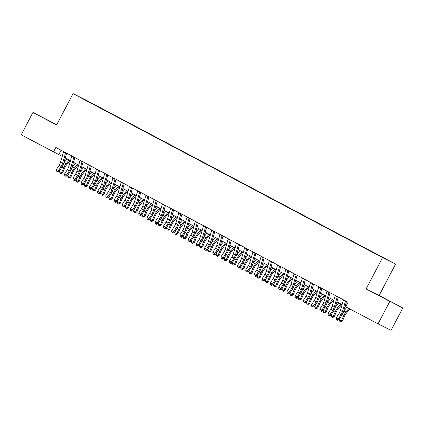 <?xml version="1.0" encoding="UTF-8"?>
<svg xmlns="http://www.w3.org/2000/svg" width="424" height="424" viewBox="0 0 424 424"><rect width="100%" height="100%" fill="white"/><g stroke="black" fill="none" stroke-linecap="round" stroke-linejoin="round"><path stroke-width="0.64" d="M80.528 97.573L84.519 99.64L80.528 97.573M56.779 124.661L32.95 112.44L21.2 134.821L62.222 156.392M395.587 264.104L86.093 100.144L73.066 93.646L382.559 257.607L395.587 264.104L379.136 295.438L366.108 288.94L402.8 307.972L379.136 295.438M402.8 307.972L391.05 330.354L378.023 323.856L389.773 301.48M378.023 323.856L345.714 306.743L348.067 302.264L55.857 147.462L53.509 151.94M379.978 256.144L374.297 253.181L379.952 256.191M89.241 102.173L388.453 260.447L97.064 106L94.43 104.919M89.252 102.099L94.6 104.77M32.95 112.44L56.615 124.979L73.066 93.646M366.108 288.94L382.559 257.607M65.264 158.004L70.453 160.749M73.495 162.366L78.684 165.111M81.726 166.722L86.915 169.473M89.957 171.084L95.146 173.835M98.188 175.446L103.377 178.191M106.419 179.808L111.607 182.553M114.65 184.164L119.838 186.915M122.886 188.526L128.069 191.277M131.117 192.888L136.3 195.634M139.348 197.25L144.531 199.996M147.578 201.607L152.762 204.357M155.809 205.969L160.998 208.719M164.04 210.331L169.229 213.081M172.271 214.692L177.46 217.438M180.502 219.054L185.691 221.8M188.733 223.411L193.922 226.162M196.964 227.773L202.153 230.524M205.195 232.135L210.383 234.88M213.426 236.497L218.614 239.242M221.657 240.853L226.845 243.604M229.888 245.215L235.076 247.966M238.118 249.577L243.307 252.322M246.349 253.939L251.538 256.684M254.58 258.301L259.769 261.046M262.811 262.657L268 265.408M271.047 267.019L276.231 269.77M279.278 271.381L284.462 274.127M287.509 275.743L292.692 278.489M295.74 280.1L300.923 282.85M303.971 284.462L309.154 287.212M312.202 288.824L317.391 291.569M320.433 293.185L325.621 295.931M328.664 297.542L333.852 300.293M336.894 301.904L342.083 304.655M345.125 306.266L345.783 306.616M61.072 150.223L58.788 154.569M389.508 301.014L375.68 293.869L389.428 301.167M56.736 124.746L40.259 116.171L56.678 124.852M345.539 300.929A3.54 1.378 117.9 0 0 345.459 301.173L342.449 311.592A5.056 1.966 -62.1 0 1 340.991 314.746L338.368 318.822L338.967 319.744L341.59 315.668A7.584 2.952 117.9 0 0 343.774 310.946L346.519 301.448M343.477 299.837A3.54 1.378 117.9 0 0 343.403 300.086L340.387 310.506A5.056 1.966 -62.1 0 1 338.935 313.654L336.311 317.73L338.368 318.822L337.234 319.855L336.412 319.42L337.234 319.855M337.472 320.226L338.967 319.744M336.311 317.73L336.412 319.42M349.874 308.948L346.196 313.463A5.056 1.966 117.9 0 0 344.426 316.458L342.566 320.915L341.119 321.795L339.847 321.387L339.391 319.892L340.345 317.608M339.391 319.892L341.447 320.984L343.308 316.527A7.584 2.952 -62.1 0 1 345.958 312.038L348.899 308.428M343.694 311.205A7.584 2.952 -62.1 0 1 343.901 310.946L346.843 307.336M340.673 321.821L341.447 320.984L342.566 320.915M337.308 296.567A3.54 1.378 117.9 0 0 337.228 296.816L334.218 307.236A5.056 1.966 -62.1 0 1 332.761 310.384L330.137 314.46L330.736 315.387L333.359 311.311A7.584 2.952 117.9 0 0 335.543 306.584L338.288 297.086M335.246 295.475A3.54 1.378 117.9 0 0 335.172 295.724L332.156 306.144A5.056 1.966 -62.1 0 1 330.704 309.292L328.081 313.368L330.137 314.46L329.003 315.493L328.181 315.059L329.003 315.493M329.241 315.864L330.736 315.387M328.081 313.368L328.181 315.059M329.077 292.205A3.54 1.378 117.9 0 0 328.998 292.454L325.987 302.874A5.056 1.966 -62.1 0 1 324.53 306.022L321.906 310.098L322.505 311.025L325.129 306.95A7.584 2.952 117.9 0 0 327.312 302.222L330.058 292.724M327.015 291.118A3.54 1.378 117.9 0 0 326.941 291.362L323.925 301.782A5.056 1.966 -62.1 0 1 322.473 304.936L319.85 309.011L321.906 310.098L320.772 311.131L319.945 310.697L320.772 311.131M321.01 311.502L322.505 311.025M319.85 309.011L319.945 310.697M320.846 287.843A3.54 1.378 117.9 0 0 320.767 288.092L317.751 298.512A5.056 1.966 -62.1 0 1 316.299 301.66L313.675 305.741L314.274 306.663L316.892 302.588A7.584 2.952 117.9 0 0 319.076 297.865L321.827 288.368M318.784 286.757A3.54 1.378 117.9 0 0 318.71 287L315.695 297.42A5.056 1.966 -62.1 0 1 314.242 300.574L311.619 304.649L313.675 305.741L312.541 306.775L311.714 306.335L312.541 306.775M312.779 307.146L314.274 306.663M311.619 304.649L311.714 306.335M312.615 283.486A3.54 1.378 117.9 0 0 312.536 283.73L309.52 294.15A5.056 1.966 -62.1 0 1 308.068 297.304L305.444 301.379L306.043 302.301L308.661 298.226A7.584 2.952 117.9 0 0 310.845 293.503L313.596 284.006M310.554 282.395A3.54 1.378 117.9 0 0 310.479 282.644L307.464 293.064A5.056 1.966 -62.1 0 1 306.006 296.212L303.388 300.287L305.444 301.379L304.31 302.413L303.483 301.978L304.31 302.413M304.549 302.784L306.043 302.301M303.388 300.287L303.483 301.978M341.739 304.469L337.965 309.101A5.056 1.966 117.9 0 0 336.195 312.096L334.335 316.553L332.888 317.433L331.616 317.025L331.16 315.53L332.114 313.246M331.16 315.53L333.216 316.622L335.071 312.165A7.584 2.952 -62.1 0 1 337.727 307.676L340.758 303.955M335.464 306.849A7.584 2.952 -62.1 0 1 335.67 306.584L338.702 302.863M332.442 317.459L333.216 316.622L334.335 316.553M333.508 300.113L329.734 304.739A5.056 1.966 117.9 0 0 327.964 307.734L326.104 312.191L324.657 313.071L323.385 312.663L322.929 311.174L323.878 308.884M322.929 311.174L324.985 312.26L326.84 307.803A7.584 2.952 -62.1 0 1 329.496 303.314L332.527 299.593M327.233 302.487A7.584 2.952 -62.1 0 1 327.439 302.222L330.471 298.501M324.212 313.098L324.985 312.26L326.104 312.191M325.272 295.751L321.498 300.383A5.056 1.966 117.9 0 0 319.733 303.372L317.873 307.829L316.426 308.709L315.154 308.301L314.698 306.812L315.647 304.522M314.698 306.812L316.755 307.904L318.61 303.446A7.584 2.952 -62.1 0 1 321.265 298.952L324.296 295.231M319.002 298.125A7.584 2.952 -62.1 0 1 319.208 297.865L322.24 294.139M315.981 308.741L316.755 307.904L317.873 307.829M317.041 291.389L313.267 296.021A5.056 1.966 117.9 0 0 311.502 299.015L309.642 303.473L308.195 304.353L306.923 303.944L306.467 302.45L307.416 300.166M306.467 302.45L308.524 303.542L310.379 299.084A7.584 2.952 -62.1 0 1 313.034 294.595L316.066 290.869M310.771 293.763A7.584 2.952 -62.1 0 1 310.978 293.503L314.009 289.783M307.745 304.379L308.524 303.542L309.642 303.473M304.379 279.125A3.54 1.378 117.9 0 0 304.305 279.368L301.289 289.793A5.056 1.966 -62.1 0 1 299.837 292.942L297.213 297.017L297.812 297.945L300.431 293.864A7.584 2.952 117.9 0 0 302.614 289.142L305.365 279.644M302.323 278.033A3.54 1.378 117.9 0 0 302.248 278.282L299.233 288.702A5.056 1.966 -62.1 0 1 297.775 291.85L295.157 295.925L297.213 297.017L296.079 298.051L295.252 297.616L296.079 298.051M296.318 298.422L297.812 297.945M295.157 295.925L295.252 297.616M308.81 287.027L305.036 291.659A5.056 1.966 117.9 0 0 303.266 294.654L301.411 299.111L299.964 299.991L298.692 299.583L298.231 298.088L299.185 295.804M298.231 298.088L300.293 299.18L302.148 294.722A7.584 2.952 -62.1 0 1 304.803 290.233L307.835 286.513M302.54 289.401A7.584 2.952 -62.1 0 1 302.747 289.142L305.778 285.421M299.514 300.017L300.293 299.18L301.411 299.111M296.148 274.763A3.54 1.378 117.9 0 0 296.074 275.012L293.058 285.431A5.056 1.966 -62.1 0 1 291.606 288.58L288.983 292.655L289.581 293.583L292.2 289.507A7.584 2.952 117.9 0 0 294.383 284.78L297.134 275.282M294.092 273.671A3.54 1.378 117.9 0 0 294.018 273.92L291.002 284.34A5.056 1.966 -62.1 0 1 289.544 287.488L286.926 291.564L288.983 292.655L287.848 293.689L287.022 293.254L287.848 293.689M288.087 294.06L289.581 293.583M286.926 291.564L287.022 293.254M300.579 282.665L296.805 287.297A5.056 1.966 117.9 0 0 295.035 290.292L293.18 294.749L291.733 295.629L290.461 295.221L290 293.731L290.954 291.442M290 293.731L292.062 294.818L293.917 290.361A7.584 2.952 -62.1 0 1 296.572 285.871L299.604 282.151M294.304 285.045A7.584 2.952 -62.1 0 1 294.516 284.78L297.547 281.059M291.283 295.655L292.062 294.818L293.18 294.749M287.917 270.401A3.54 1.378 117.9 0 0 287.843 270.65L284.827 281.07A5.056 1.966 -62.1 0 1 283.375 284.218L280.752 288.294L281.345 289.221L283.969 285.145A7.584 2.952 117.9 0 0 286.152 280.418L288.903 270.92M285.861 269.314A3.54 1.378 117.9 0 0 285.787 269.558L282.771 279.978A5.056 1.966 -62.1 0 1 281.313 283.131L278.695 287.207L280.752 288.294L279.617 289.332L278.791 288.892L279.617 289.332M279.856 289.698L281.345 289.221M278.695 287.207L278.791 288.892M292.348 278.308L288.574 282.941A5.056 1.966 117.9 0 0 286.804 285.93L284.949 290.387L283.502 291.267L282.23 290.859L281.769 289.369L282.723 287.08M281.769 289.369L283.831 290.456L285.686 285.999A7.584 2.952 -62.1 0 1 288.341 281.51L291.373 277.789M286.073 280.683A7.584 2.952 -62.1 0 1 286.285 280.423L289.316 276.697M283.052 291.293L283.831 290.456L284.949 290.387M279.686 266.044A3.54 1.378 117.9 0 0 279.612 266.288L276.596 276.708A5.056 1.966 -62.1 0 1 275.144 279.861L272.521 283.937L273.114 284.859L275.738 280.783A7.584 2.952 117.9 0 0 277.921 276.061L280.672 266.564M277.63 264.952A3.54 1.378 117.9 0 0 277.556 265.196L274.54 275.621A5.056 1.966 -62.1 0 1 273.083 278.769L270.459 282.845L272.521 283.937L271.381 284.97L270.56 284.536L271.381 284.97M271.625 285.341L273.114 284.859M270.459 282.845L270.56 284.536M284.117 273.946L280.344 278.579A5.056 1.966 117.9 0 0 278.573 281.573L276.718 286.03L275.271 286.905L273.999 286.497L273.538 285.007L274.492 282.723M273.538 285.007L275.6 286.099L277.455 281.642A7.584 2.952 -62.1 0 1 280.11 277.148L283.142 273.427M277.842 276.321A7.584 2.952 -62.1 0 1 278.054 276.061L281.086 272.341M274.821 286.937L275.6 286.099L276.718 286.03M271.455 261.682A3.54 1.378 117.9 0 0 271.381 261.926L268.365 272.351A5.056 1.966 -62.1 0 1 266.908 275.499L264.29 279.575L264.883 280.497L267.507 276.421A7.584 2.952 117.9 0 0 269.691 271.699L272.436 262.202M269.399 260.59A3.54 1.378 117.9 0 0 269.325 260.839L266.309 271.259A5.056 1.966 -62.1 0 1 264.852 274.408L262.228 278.483L264.29 279.575L263.15 280.609L262.329 280.174L263.15 280.609M263.389 280.98L264.883 280.497M262.228 278.483L262.329 280.174M275.886 269.584L272.113 274.217A5.056 1.966 117.9 0 0 270.342 277.211L268.487 281.669L267.041 282.548L265.769 282.14L265.307 280.646L266.261 278.361M265.307 280.646L267.369 281.737L269.224 277.28A7.584 2.952 -62.1 0 1 271.879 272.791L274.911 269.07M269.611 271.959A7.584 2.952 -62.1 0 1 269.823 271.699L272.855 267.979M266.59 282.575L267.369 281.737L268.487 281.669M263.224 257.32A3.54 1.378 117.9 0 0 263.15 257.569L260.135 267.989A5.056 1.966 -62.1 0 1 258.677 271.137L256.059 275.213L256.653 276.141L259.276 272.065A7.584 2.952 117.9 0 0 261.46 267.337L264.205 257.84M261.168 256.228A3.54 1.378 117.9 0 0 261.094 256.478L258.078 266.897A5.056 1.966 -62.1 0 1 256.621 270.046L253.997 274.121L256.059 275.213L254.919 276.247L254.098 275.812L254.919 276.247M255.158 276.618L256.653 276.141M253.997 274.121L254.098 275.812M267.655 265.223L263.882 269.855A5.056 1.966 117.9 0 0 262.112 272.849L260.257 277.307L258.81 278.186L257.538 277.778L257.077 276.284L258.031 273.999M257.077 276.284L259.133 277.376L260.993 272.918A7.584 2.952 -62.1 0 1 263.649 268.429L266.68 264.709M261.38 267.602A7.584 2.952 -62.1 0 1 261.592 267.337L264.624 263.617M258.359 278.213L259.133 277.376L260.257 277.307M254.994 252.958A3.54 1.378 117.9 0 0 254.919 253.208L251.904 263.627A5.056 1.966 -62.1 0 1 250.446 266.776L247.828 270.851L248.422 271.779L251.045 267.703A7.584 2.952 117.9 0 0 253.229 262.975L255.974 253.478M252.937 251.872A3.54 1.378 117.9 0 0 252.858 252.116L249.847 262.536A5.056 1.966 -62.1 0 1 248.39 265.689L245.766 269.765L247.828 270.851L246.689 271.89L245.867 271.45L246.689 271.89M246.927 272.256L248.422 271.779M245.766 269.765L245.867 271.45M259.424 260.866L255.651 265.493A5.056 1.966 117.9 0 0 253.881 268.487L252.026 272.945L250.579 273.825L249.307 273.416L248.846 271.927L249.8 269.637M248.846 271.927L250.902 273.014L252.762 268.556A7.584 2.952 -62.1 0 1 255.418 264.067L258.449 260.347M253.149 263.24A7.584 2.952 -62.1 0 1 253.361 262.975L256.393 259.255M250.128 273.851L250.902 273.014L252.026 272.945M246.763 248.602A3.54 1.378 117.9 0 0 246.689 248.846L243.673 259.265A5.056 1.966 -62.1 0 1 242.215 262.419L239.597 266.495L240.191 267.417L242.814 263.341A7.584 2.952 117.9 0 0 244.998 258.619L247.743 249.121M244.706 247.51A3.54 1.378 117.9 0 0 244.627 247.754L241.616 258.174A5.056 1.966 -62.1 0 1 240.159 261.327L237.535 265.403L239.597 266.495L238.458 267.528L237.636 267.088L238.458 267.528M238.696 267.899L240.191 267.417M237.535 265.403L237.636 267.088M251.194 256.504L247.42 261.136A5.056 1.966 117.9 0 0 245.65 264.131L243.795 268.588L242.348 269.463L241.076 269.055L240.615 267.565L241.569 265.276M240.615 267.565L242.671 268.657L244.531 264.2A7.584 2.952 -62.1 0 1 247.187 259.705L250.218 255.985M244.918 258.879A7.584 2.952 -62.1 0 1 245.125 258.619L248.162 254.898M241.897 269.494L242.671 268.657L243.795 268.588M238.532 244.24A3.54 1.378 117.9 0 0 238.458 244.484L235.442 254.904A5.056 1.966 -62.1 0 1 233.984 258.057L231.361 262.133L231.96 263.055L234.583 258.979A7.584 2.952 117.9 0 0 236.767 254.257L239.512 244.759M236.475 243.148A3.54 1.378 117.9 0 0 236.396 243.397L233.386 253.817A5.056 1.966 -62.1 0 1 231.928 256.965L229.304 261.041L231.361 262.133L230.227 263.166L229.405 262.732L230.227 263.166M230.465 263.537L231.96 263.055M229.304 261.041L229.405 262.732M230.301 239.878A3.54 1.378 117.9 0 0 230.227 240.122L227.211 250.547A5.056 1.966 -62.1 0 1 225.754 253.695L223.13 257.771L223.729 258.698L226.352 254.623A7.584 2.952 117.9 0 0 228.536 249.895L231.281 240.397M228.244 238.786A3.54 1.378 117.9 0 0 228.165 239.035L225.155 249.455A5.056 1.966 -62.1 0 1 223.697 252.603L221.074 256.679L223.13 257.771L221.996 258.804L221.174 258.37L221.996 258.804M222.234 259.175L223.729 258.698M221.074 256.679L221.174 258.37M222.07 235.516A3.54 1.378 117.9 0 0 221.996 235.765L218.98 246.185A5.056 1.966 -62.1 0 1 217.523 249.333L214.899 253.409L215.498 254.336L218.122 250.261A7.584 2.952 117.9 0 0 220.305 245.533L223.051 236.036M220.014 234.43A3.54 1.378 117.9 0 0 219.934 234.673L216.924 245.093A5.056 1.966 -62.1 0 1 215.466 248.241L212.843 252.322L214.899 253.409L213.765 254.442L212.943 254.008L213.765 254.442M214.003 254.813L215.498 254.336M212.843 252.322L212.943 254.008M213.839 231.154A3.54 1.378 117.9 0 0 213.76 231.403L210.749 241.823A5.056 1.966 -62.1 0 1 209.292 244.971L206.668 249.047L207.267 249.975L209.891 245.899A7.584 2.952 117.9 0 0 212.074 241.177L214.82 231.679M211.783 230.068A3.54 1.378 117.9 0 0 211.703 230.312L208.688 240.731A5.056 1.966 -62.1 0 1 207.235 243.885L204.612 247.961L206.668 249.047L205.534 250.086L204.713 249.646L205.534 250.086M205.773 250.452L207.267 249.975M204.612 247.961L204.713 249.646M205.608 226.798A3.54 1.378 117.9 0 0 205.529 227.041L202.518 237.461A5.056 1.966 -62.1 0 1 201.061 240.615L198.437 244.69L199.036 245.613L201.66 241.537A7.584 2.952 117.9 0 0 203.843 236.815L206.589 227.317M203.552 225.706A3.54 1.378 117.9 0 0 203.472 225.95L200.457 236.375A5.056 1.966 -62.1 0 1 199.004 239.523L196.381 243.599L198.437 244.69L197.303 245.724L196.482 245.289L197.303 245.724M197.542 246.095L199.036 245.613M196.381 243.599L196.482 245.289M197.377 222.436A3.54 1.378 117.9 0 0 197.298 222.679L194.287 233.105A5.056 1.966 -62.1 0 1 192.83 236.253L190.206 240.329L190.805 241.256L193.429 237.175A7.584 2.952 117.9 0 0 195.612 232.453L198.358 222.955M195.321 221.344A3.54 1.378 117.9 0 0 195.241 221.593L192.226 232.013A5.056 1.966 -62.1 0 1 190.774 235.161L188.15 239.237L190.206 240.329L189.072 241.362L188.251 240.927L189.072 241.362M189.311 241.733L190.805 241.256M188.15 239.237L188.251 240.927M189.146 218.074A3.54 1.378 117.9 0 0 189.067 218.323L186.057 228.743A5.056 1.966 -62.1 0 1 184.599 231.891L181.976 235.967L182.574 236.894L185.198 232.818A7.584 2.952 117.9 0 0 187.382 228.091L190.127 218.593M187.085 216.982A3.54 1.378 117.9 0 0 187.011 217.231L183.995 227.651A5.056 1.966 -62.1 0 1 182.543 230.799L179.919 234.875L181.976 235.967L180.841 237L180.02 236.566L180.841 237M181.08 237.371L182.574 236.894M179.919 234.875L180.02 236.566M180.916 213.712A3.54 1.378 117.9 0 0 180.836 213.961L177.826 224.381A5.056 1.966 -62.1 0 1 176.368 227.529L173.745 231.605L174.344 232.532L176.967 228.457A7.584 2.952 117.9 0 0 179.151 223.729L181.896 214.231M178.854 212.625A3.54 1.378 117.9 0 0 178.78 212.869L175.764 223.289A5.056 1.966 -62.1 0 1 174.312 226.443L171.688 230.518L173.745 231.605L172.61 232.644L171.789 232.204L172.61 232.644M172.849 233.009L174.344 232.532M171.688 230.518L171.789 232.204M172.685 209.355A3.54 1.378 117.9 0 0 172.605 209.599L169.589 220.019A5.056 1.966 -62.1 0 1 168.137 223.172L165.514 227.248L166.113 228.17L168.736 224.095A7.584 2.952 117.9 0 0 170.914 219.372L173.665 209.875M170.623 208.263A3.54 1.378 117.9 0 0 170.549 208.507L167.533 218.932A5.056 1.966 -62.1 0 1 166.081 222.081L163.457 226.156L165.514 227.248L164.38 228.282L163.553 227.847L164.38 228.282M164.618 228.653L166.113 228.17M163.457 226.156L163.553 227.847M164.454 204.993A3.54 1.378 117.9 0 0 164.374 205.237L161.358 215.657A5.056 1.966 -62.1 0 1 159.906 218.811L157.283 222.886L157.882 223.808L160.5 219.733A7.584 2.952 117.9 0 0 162.684 215.01L165.434 205.513M162.392 203.902A3.54 1.378 117.9 0 0 162.318 204.151L159.302 214.571A5.056 1.966 -62.1 0 1 157.85 217.719L155.226 221.794L157.283 222.886L156.149 223.92L155.322 223.485L156.149 223.92M156.387 224.291L157.882 223.808M155.226 221.794L155.322 223.485M156.223 200.632A3.54 1.378 117.9 0 0 156.143 200.881L153.128 211.3A5.056 1.966 -62.1 0 1 151.675 214.449L149.052 218.524L149.651 219.452L152.269 215.376A7.584 2.952 117.9 0 0 154.453 210.649L157.203 201.151M154.161 199.54A3.54 1.378 117.9 0 0 154.087 199.789L151.071 210.209A5.056 1.966 -62.1 0 1 149.614 213.357L146.996 217.433L149.052 218.524L147.918 219.558L147.091 219.123L147.918 219.558M148.156 219.929L149.651 219.452M146.996 217.433L147.091 219.123M147.987 196.27A3.54 1.378 117.9 0 0 147.912 196.519L144.897 206.939A5.056 1.966 -62.1 0 1 143.445 210.087L140.821 214.162L141.42 215.09L144.038 211.014A7.584 2.952 117.9 0 0 146.222 206.287L148.972 196.789M145.93 195.183A3.54 1.378 117.9 0 0 145.856 195.427L142.84 205.847A5.056 1.966 -62.1 0 1 141.383 209L138.765 213.076L140.821 214.162L139.687 215.196L138.86 214.761L139.687 215.196M139.925 215.567L141.42 215.09M138.765 213.076L138.86 214.761M139.756 191.908A3.54 1.378 117.9 0 0 139.681 192.157L136.666 202.577A5.056 1.966 -62.1 0 1 135.214 205.725L132.59 209.806L133.189 210.728L135.807 206.652A7.584 2.952 117.9 0 0 137.991 201.93L140.742 192.432M137.699 190.821A3.54 1.378 117.9 0 0 137.625 191.065L134.609 201.485A5.056 1.966 -62.1 0 1 133.152 204.638L130.534 208.714L132.59 209.806L131.456 210.839L130.629 210.399L131.456 210.839M131.694 211.21L133.189 210.728M130.534 208.714L130.629 210.399M131.525 187.551A3.54 1.378 117.9 0 0 131.451 187.795L128.435 198.215A5.056 1.966 -62.1 0 1 126.983 201.368L124.359 205.444L124.953 206.366L127.576 202.29A7.584 2.952 117.9 0 0 129.76 197.568L132.511 188.071M129.468 186.459A3.54 1.378 117.9 0 0 129.394 186.708L126.379 197.128A5.056 1.966 -62.1 0 1 124.921 200.276L122.303 204.352L124.359 205.444L123.225 206.477L122.398 206.043L123.225 206.477M123.463 206.848L124.953 206.366M122.303 204.352L122.398 206.043M123.294 183.189A3.54 1.378 117.9 0 0 123.22 183.433L120.204 193.858A5.056 1.966 -62.1 0 1 118.752 197.006L116.128 201.082L116.722 202.01L119.345 197.934A7.584 2.952 117.9 0 0 121.529 193.206L124.28 183.709M121.238 182.097A3.54 1.378 117.9 0 0 121.163 182.347L118.148 192.766A5.056 1.966 -62.1 0 1 116.69 195.915L114.067 199.99L116.128 201.082L114.989 202.116L114.167 201.681L114.989 202.116M115.233 202.487L116.722 202.01M114.067 199.99L114.167 201.681M115.063 178.827A3.54 1.378 117.9 0 0 114.989 179.076L111.973 189.496A5.056 1.966 -62.1 0 1 110.516 192.644L107.897 196.72L108.491 197.648L111.115 193.572A7.584 2.952 117.9 0 0 113.298 188.844L116.043 179.347M113.007 177.736A3.54 1.378 117.9 0 0 112.932 177.985L109.917 188.404A5.056 1.966 -62.1 0 1 108.459 191.553L105.836 195.634L107.897 196.72L106.758 197.754L105.936 197.319L106.758 197.754M106.996 198.125L108.491 197.648M105.836 195.634L105.936 197.319M106.832 174.465A3.54 1.378 117.9 0 0 106.758 174.714L103.742 185.134A5.056 1.966 -62.1 0 1 102.285 188.282L99.667 192.358L100.26 193.286L102.884 189.21A7.584 2.952 117.9 0 0 105.067 184.482L107.813 174.99M104.776 173.379A3.54 1.378 117.9 0 0 104.702 173.623L101.686 184.043A5.056 1.966 -62.1 0 1 100.228 187.196L97.605 191.272L99.667 192.358L98.527 193.397L97.706 192.957L98.527 193.397M98.766 193.763L100.26 193.286M97.605 191.272L97.706 192.957M98.601 170.109A3.54 1.378 117.9 0 0 98.527 170.353L95.511 180.772A5.056 1.966 -62.1 0 1 94.054 183.926L91.436 188.002L92.029 188.924L94.653 184.848A7.584 2.952 117.9 0 0 96.836 180.126L99.582 170.628M96.545 169.017A3.54 1.378 117.9 0 0 96.465 169.261L93.455 179.686A5.056 1.966 -62.1 0 1 91.997 182.834L89.374 186.91L91.436 188.002L90.296 189.035L89.475 188.601L90.296 189.035M90.535 189.406L92.029 188.924M89.374 186.91L89.475 188.601M90.37 165.747A3.54 1.378 117.9 0 0 90.296 165.991L87.28 176.416A5.056 1.966 -62.1 0 1 85.823 179.564L83.205 183.64L83.798 184.562L86.422 180.486A7.584 2.952 117.9 0 0 88.605 175.764L91.351 166.266M88.314 164.655A3.54 1.378 117.9 0 0 88.234 164.904L85.224 175.324A5.056 1.966 -62.1 0 1 83.767 178.472L81.143 182.548L83.205 183.64L82.065 184.673L81.244 184.239L82.065 184.673M82.304 185.044L83.798 184.562M81.143 182.548L81.244 184.239M82.139 161.385A3.54 1.378 117.9 0 0 82.065 161.634L79.05 172.054A5.056 1.966 -62.1 0 1 77.592 175.202L74.968 179.278L75.567 180.205L78.191 176.13A7.584 2.952 117.9 0 0 80.375 171.402L83.12 161.904M80.083 160.293A3.54 1.378 117.9 0 0 80.004 160.542L76.993 170.962A5.056 1.966 -62.1 0 1 75.536 174.11L72.912 178.186L74.968 179.278L73.834 180.311L73.013 179.877L73.834 180.311M74.073 180.682L75.567 180.205M72.912 178.186L73.013 179.877M73.909 157.023A3.54 1.378 117.9 0 0 73.834 157.272L70.819 167.692A5.056 1.966 -62.1 0 1 69.361 170.84L66.738 174.916L67.337 175.843L69.96 171.768A7.584 2.952 117.9 0 0 72.144 167.04L74.889 157.543M71.852 155.937A3.54 1.378 117.9 0 0 71.773 156.18L68.762 166.6A5.056 1.966 -62.1 0 1 67.305 169.754L64.681 173.829L66.738 174.916L65.603 175.955L64.782 175.515L65.603 175.955M65.842 176.32L67.337 175.843M64.681 173.829L64.782 175.515M65.678 152.667A3.54 1.378 117.9 0 0 65.603 152.91L62.588 163.33A5.056 1.966 -62.1 0 1 61.13 166.484L58.507 170.559L59.106 171.482L61.729 167.406A7.584 2.952 117.9 0 0 63.913 162.684L66.658 153.186M63.621 151.575A3.54 1.378 117.9 0 0 63.542 151.819L60.531 162.244A5.056 1.966 -62.1 0 1 59.074 165.392L56.45 169.468L58.507 170.559L57.373 171.593L56.551 171.153L57.373 171.593M57.611 171.964L59.106 171.482M56.45 169.468L56.551 171.153M242.963 252.142L239.189 256.774A5.056 1.966 117.9 0 0 237.419 259.769L235.564 264.226L234.112 265.106L232.845 264.698L232.384 263.203L233.338 260.919M232.384 263.203L234.44 264.295L236.301 259.838A7.584 2.952 -62.1 0 1 238.956 255.349L241.987 251.623M236.687 254.517A7.584 2.952 -62.1 0 1 236.894 254.257L239.931 250.536M233.666 265.132L234.44 264.295L235.564 264.226M234.732 247.78L230.958 252.413A5.056 1.966 117.9 0 0 229.188 255.407L227.328 259.864L225.881 260.744L224.614 260.336L224.153 258.841L225.107 256.557M224.153 258.841L226.209 259.933L228.07 255.476A7.584 2.952 -62.1 0 1 230.725 250.987L233.757 247.266M228.457 250.16A7.584 2.952 -62.1 0 1 228.663 249.895L231.695 246.174M225.436 260.771L226.209 259.933L227.328 259.864M226.501 243.418L222.727 248.051A5.056 1.966 117.9 0 0 220.957 251.045L219.097 255.502L217.65 256.382L216.383 255.974L215.922 254.485L216.876 252.195M215.922 254.485L217.978 255.571L219.839 251.114A7.584 2.952 -62.1 0 1 222.494 246.625L225.526 242.904M220.226 245.798A7.584 2.952 -62.1 0 1 220.432 245.533L223.464 241.812M217.205 256.409L217.978 255.571L219.097 255.502M218.27 239.062L214.496 243.694A5.056 1.966 117.9 0 0 212.726 246.683L210.866 251.141L209.419 252.02L208.152 251.612L207.691 250.123L208.645 247.833M207.691 250.123L209.748 251.215L211.608 246.752A7.584 2.952 -62.1 0 1 214.263 242.263L217.295 238.542M211.995 241.436A7.584 2.952 -62.1 0 1 212.201 241.177L215.233 237.451M208.974 252.052L209.748 251.215L210.866 251.141M210.039 234.7L206.265 239.332A5.056 1.966 117.9 0 0 204.495 242.327L202.635 246.784L201.188 247.664L199.916 247.25L199.46 245.761L200.414 243.477M199.46 245.761L201.517 246.853L203.377 242.396A7.584 2.952 -62.1 0 1 206.027 237.906L209.064 234.181M203.764 237.074A7.584 2.952 -62.1 0 1 203.971 236.815L207.002 233.094M200.743 247.69L201.517 246.853L202.635 246.784M201.808 230.338L198.035 234.97A5.056 1.966 117.9 0 0 196.264 237.965L194.404 242.422L192.957 243.302L191.685 242.894L191.229 241.399L192.183 239.115M191.229 241.399L193.286 242.491L195.146 238.034A7.584 2.952 -62.1 0 1 197.796 233.544L200.833 229.824M195.533 232.712A7.584 2.952 -62.1 0 1 195.74 232.453L198.771 228.732M192.512 243.328L193.286 242.491L194.404 242.422M193.577 225.976L189.804 230.608A5.056 1.966 117.9 0 0 188.033 233.603L186.173 238.06L184.726 238.94L183.454 238.532L182.998 237.037L183.952 234.753M182.998 237.037L185.055 238.129L186.915 233.672A7.584 2.952 -62.1 0 1 189.565 229.183L192.597 225.462M187.302 228.356A7.584 2.952 -62.1 0 1 187.509 228.091L190.54 224.37M184.281 238.966L185.055 238.129L186.173 238.06M185.346 221.619L181.573 226.252A5.056 1.966 117.9 0 0 179.803 229.241L177.942 233.698L176.495 234.578L175.223 234.17L174.768 232.681L175.722 230.391M174.768 232.681L176.824 233.767L178.679 229.31A7.584 2.952 -62.1 0 1 181.334 224.821L184.366 221.1M179.071 223.994A7.584 2.952 -62.1 0 1 179.278 223.734L182.309 220.008M176.05 234.605L176.824 233.767L177.942 233.698M177.115 217.258L173.337 221.89A5.056 1.966 117.9 0 0 171.572 224.884L169.711 229.342L168.264 230.216L166.992 229.808L166.537 228.319L167.485 226.029M166.537 228.319L168.593 229.411L170.448 224.953A7.584 2.952 -62.1 0 1 173.103 220.459L176.135 216.738M170.84 219.632A7.584 2.952 -62.1 0 1 171.047 219.372L174.078 215.652M167.819 230.248L168.593 229.411L169.711 229.342M168.879 212.896L165.106 217.528A5.056 1.966 117.9 0 0 163.341 220.522L161.48 224.98L160.034 225.859L158.762 225.451L158.306 223.957L159.254 221.673M158.306 223.957L160.362 225.049L162.217 220.591A7.584 2.952 -62.1 0 1 164.872 216.102L167.904 212.376M162.609 215.27A7.584 2.952 -62.1 0 1 162.816 215.01L165.848 211.29M159.588 225.886L160.362 225.049L161.48 224.98M160.648 208.534L156.875 213.166A5.056 1.966 117.9 0 0 155.105 216.161L153.249 220.618L151.803 221.498L150.531 221.089L150.075 219.595L151.024 217.311M150.075 219.595L152.131 220.687L153.986 216.229A7.584 2.952 -62.1 0 1 156.642 211.74L159.673 208.02M154.378 210.913A7.584 2.952 -62.1 0 1 154.585 210.649L157.617 206.928M151.352 221.524L152.131 220.687L153.249 220.618M152.417 204.177L148.644 208.804A5.056 1.966 117.9 0 0 146.874 211.799L145.019 216.256L143.572 217.136L142.3 216.728L141.839 215.238L142.793 212.949M141.839 215.238L143.9 216.325L145.755 211.868A7.584 2.952 -62.1 0 1 148.411 207.378L151.442 203.658M146.148 206.552A7.584 2.952 -62.1 0 1 146.354 206.287L149.386 202.566M143.121 217.162L143.9 216.325L145.019 216.256M144.187 199.815L140.413 204.448A5.056 1.966 117.9 0 0 138.643 207.437L136.788 211.894L135.341 212.774L134.069 212.366L133.608 210.876L134.562 208.587M133.608 210.876L135.669 211.968L137.524 207.511A7.584 2.952 -62.1 0 1 140.18 203.017L143.211 199.296M137.911 202.19A7.584 2.952 -62.1 0 1 138.123 201.93L141.155 198.204M134.89 212.806L135.669 211.968L136.788 211.894M135.956 195.453L132.182 200.086A5.056 1.966 117.9 0 0 130.412 203.08L128.557 207.537L127.11 208.417L125.838 208.009L125.377 206.514L126.331 204.23M125.377 206.514L127.439 207.606L129.293 203.149A7.584 2.952 -62.1 0 1 131.949 198.66L134.98 194.934M129.68 197.828A7.584 2.952 -62.1 0 1 129.892 197.568L132.924 193.847M126.659 208.444L127.439 207.606L128.557 207.537M127.725 191.092L123.951 195.724A5.056 1.966 117.9 0 0 122.181 198.718L120.326 203.176L118.879 204.055L117.607 203.647L117.146 202.153L118.1 199.868M117.146 202.153L119.208 203.244L121.063 198.787A7.584 2.952 -62.1 0 1 123.718 194.298L126.75 190.577M121.45 193.471A7.584 2.952 -62.1 0 1 121.662 193.206L124.693 189.486M118.428 204.082L119.208 203.244L120.326 203.176M119.494 186.73L115.72 191.362A5.056 1.966 117.9 0 0 113.95 194.356L112.095 198.814L110.648 199.693L109.376 199.285L108.915 197.796L109.869 195.506M108.915 197.796L110.977 198.883L112.832 194.425A7.584 2.952 -62.1 0 1 115.487 189.936L118.519 186.216M113.219 189.109A7.584 2.952 -62.1 0 1 113.431 188.844L116.462 185.124M110.198 199.72L110.977 198.883L112.095 198.814M111.263 182.373L107.489 187.005A5.056 1.966 117.9 0 0 105.719 189.994L103.864 194.452L102.417 195.332L101.145 194.923L100.684 193.434L101.638 191.144M100.684 193.434L102.74 194.521L104.601 190.063A7.584 2.952 -62.1 0 1 107.256 185.574L110.288 181.854M104.988 184.747A7.584 2.952 -62.1 0 1 105.2 184.488L108.231 180.762M101.967 195.363L102.74 194.521L103.864 194.452M103.032 178.011L99.258 182.643A5.056 1.966 117.9 0 0 97.488 185.638L95.633 190.095L94.186 190.975L92.914 190.562L92.453 189.072L93.407 186.788M92.453 189.072L94.51 190.164L96.37 185.707A7.584 2.952 -62.1 0 1 99.025 181.218L102.057 177.492M96.757 180.386A7.584 2.952 -62.1 0 1 96.969 180.126L100 176.405M93.736 191.001L94.51 190.164L95.633 190.095M94.801 173.649L91.028 178.281A5.056 1.966 117.9 0 0 89.257 181.276L87.402 185.733L85.955 186.613L84.683 186.205L84.222 184.71L85.176 182.426M84.222 184.71L86.279 185.802L88.139 181.345A7.584 2.952 -62.1 0 1 90.794 176.856L93.826 173.135M88.526 176.024A7.584 2.952 -62.1 0 1 88.733 175.764L91.77 172.043M85.505 186.639L86.279 185.802L87.402 185.733M86.57 169.287L82.797 173.919A5.056 1.966 117.9 0 0 81.026 176.914L79.171 181.371L77.719 182.251L76.453 181.843L75.991 180.348L76.945 178.064M75.991 180.348L78.048 181.44L79.908 176.983A7.584 2.952 -62.1 0 1 82.563 172.494L85.595 168.773M80.295 171.667A7.584 2.952 -62.1 0 1 80.502 171.402L83.539 167.681M77.274 182.278L78.048 181.44L79.171 181.371M78.339 164.931L74.566 169.563A5.056 1.966 117.9 0 0 72.796 172.552L70.935 177.009L69.488 177.889L68.222 177.481L67.76 175.992L68.715 173.702M67.76 175.992L69.817 177.078L71.677 172.621A7.584 2.952 -62.1 0 1 74.333 168.132L77.364 164.411M72.064 167.305A7.584 2.952 -62.1 0 1 72.271 167.045L75.302 163.32M69.043 177.916L69.817 177.078L70.935 177.009M70.108 160.569L66.335 165.201A5.056 1.966 117.9 0 0 64.565 168.196L62.704 172.653L61.257 173.527L59.991 173.119L59.53 171.63L60.484 169.34M59.53 171.63L61.586 172.722L63.446 168.264A7.584 2.952 -62.1 0 1 66.102 163.77L69.133 160.049M63.833 162.943A7.584 2.952 -62.1 0 1 64.04 162.684L67.072 158.963M60.812 173.559L61.586 172.722L62.704 172.653M342.449 311.592L340.387 310.506M340.991 314.746L338.935 313.654M345.459 301.173L343.403 300.086M341.611 315.631L343.308 316.527M343.901 310.946L345.958 312.038M334.218 307.236L332.156 306.144M332.761 310.384L330.704 309.292M337.228 296.816L335.172 295.724M325.987 302.874L323.925 301.782M324.53 306.022L322.473 304.936M328.998 292.454L326.941 291.362M317.751 298.512L315.695 297.42M316.299 301.66L314.242 300.574M320.767 288.092L318.71 287M309.52 294.15L307.464 293.064M308.068 297.304L306.006 296.212M312.536 283.73L310.479 282.644M333.381 311.269L335.071 312.165M335.67 306.584L337.727 307.676M325.15 306.907L326.84 307.803M327.439 302.222L329.496 303.314M316.919 302.55L318.61 303.446M319.208 297.865L321.265 298.952M308.688 298.189L310.379 299.084M310.978 293.503L313.034 294.595M301.289 289.793L299.233 288.702M299.837 292.942L297.775 291.85M304.305 279.368L302.248 278.282M300.457 293.827L302.148 294.722M302.747 289.142L304.803 290.233M293.058 285.431L291.002 284.34M291.606 288.58L289.544 287.488M296.074 275.012L294.018 273.92M292.226 289.465L293.917 290.361M294.516 284.78L296.572 285.871M284.827 281.07L282.771 279.978M283.375 284.218L281.313 283.131M287.843 270.65L285.787 269.558M283.995 285.103L285.686 285.999M286.285 280.423L288.341 281.51M276.596 276.708L274.54 275.621M275.144 279.861L273.083 278.769M279.612 266.288L277.556 265.196M275.764 280.746L277.455 281.642M278.054 276.061L280.11 277.148M268.365 272.351L266.309 271.259M266.908 275.499L264.852 274.408M271.381 261.926L269.325 260.839M267.533 276.384L269.224 277.28M269.823 271.699L271.879 272.791M260.135 267.989L258.078 266.897M258.677 271.137L256.621 270.046M263.15 257.569L261.094 256.478M259.303 272.023L260.993 272.918M261.592 267.337L263.649 268.429M251.904 263.627L249.847 262.536M250.446 266.776L248.39 265.689M254.919 253.208L252.858 252.116M251.072 267.661L252.762 268.556M253.361 262.975L255.418 264.067M243.673 259.265L241.616 258.174M242.215 262.419L240.159 261.327M246.689 248.846L244.627 247.754M242.841 263.304L244.531 264.2M245.125 258.619L247.187 259.705M235.442 254.904L233.386 253.817M233.984 258.057L231.928 256.965M238.458 244.484L236.396 243.397M227.211 250.547L225.155 249.455M225.754 253.695L223.697 252.603M230.227 240.122L228.165 239.035M218.98 246.185L216.924 245.093M217.523 249.333L215.466 248.241M221.996 235.765L219.934 234.673M210.749 241.823L208.688 240.731M209.292 244.971L207.235 243.885M213.76 231.403L211.703 230.312M202.518 237.461L200.457 236.375M201.061 240.615L199.004 239.523M205.529 227.041L203.472 225.95M194.287 233.105L192.226 232.013M192.83 236.253L190.774 235.161M197.298 222.679L195.241 221.593M186.057 228.743L183.995 227.651M184.599 231.891L182.543 230.799M189.067 218.323L187.011 217.231M177.826 224.381L175.764 223.289M176.368 227.529L174.312 226.443M180.836 213.961L178.78 212.869M169.589 220.019L167.533 218.932M168.137 223.172L166.081 222.081M172.605 209.599L170.549 208.507M161.358 215.657L159.302 214.571M159.906 218.811L157.85 217.719M164.374 205.237L162.318 204.151M153.128 211.3L151.071 210.209M151.675 214.449L149.614 213.357M156.143 200.881L154.087 199.789M144.897 206.939L142.84 205.847M143.445 210.087L141.383 209M147.912 196.519L145.856 195.427M136.666 202.577L134.609 201.485M135.214 205.725L133.152 204.638M139.681 192.157L137.625 191.065M128.435 198.215L126.379 197.128M126.983 201.368L124.921 200.276M131.451 187.795L129.394 186.708M120.204 193.858L118.148 192.766M118.752 197.006L116.69 195.915M123.22 183.433L121.163 182.347M111.973 189.496L109.917 188.404M110.516 192.644L108.459 191.553M114.989 179.076L112.932 177.985M103.742 185.134L101.686 184.043M102.285 188.282L100.228 187.196M106.758 174.714L104.702 173.623M95.511 180.772L93.455 179.686M94.054 183.926L91.997 182.834M98.527 170.353L96.465 169.261M87.28 176.416L85.224 175.324M85.823 179.564L83.767 178.472M90.296 165.991L88.234 164.904M79.05 172.054L76.993 170.962M77.592 175.202L75.536 174.11M82.065 161.634L80.004 160.542M70.819 167.692L68.762 166.6M69.361 170.84L67.305 169.754M73.834 157.272L71.773 156.18M62.588 163.33L60.531 162.244M61.13 166.484L59.074 165.392M65.603 152.91L63.542 151.819M234.61 258.942L236.301 259.838M236.894 254.257L238.956 255.349M226.379 254.58L228.07 255.476M228.663 249.895L230.725 250.987M218.148 250.218L219.839 251.114M220.432 245.533L222.494 246.625M209.917 245.856L211.608 246.752M212.201 241.177L214.263 242.263M201.686 241.5L203.377 242.396M203.971 236.815L206.027 237.906M193.455 237.138L195.146 238.034M195.74 232.453L197.796 233.544M185.219 232.776L186.915 233.672M187.509 228.091L189.565 229.183M176.988 228.414L178.679 229.31M179.278 223.734L181.334 224.821M168.757 224.058L170.448 224.953M171.047 219.372L173.103 220.459M160.526 219.696L162.217 220.591M162.816 215.01L164.872 216.102M152.296 215.334L153.986 216.229M154.585 210.649L156.642 211.74M144.065 210.972L145.755 211.868M146.354 206.287L148.411 207.378M135.834 206.615L137.524 207.511M138.123 201.93L140.18 203.017M127.603 202.253L129.293 203.149M129.892 197.568L131.949 198.66M119.372 197.891L121.063 198.787M121.662 193.206L123.718 194.298M111.141 193.529L112.832 194.425M113.431 188.844L115.487 189.936M102.91 189.168L104.601 190.063M105.2 184.488L107.256 185.574M94.679 184.811L96.37 185.707M96.969 180.126L99.025 181.218M86.448 180.449L88.139 181.345M88.733 175.764L90.794 176.856M78.217 176.087L79.908 176.983M80.502 171.402L82.563 172.494M69.987 171.725L71.677 172.621M72.271 167.045L74.333 168.132M61.756 167.369L63.446 168.264M64.04 162.684L66.102 163.77"/></g></svg>
